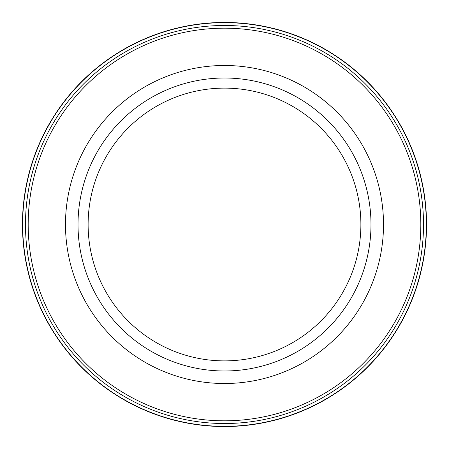 <?xml version="1.0" encoding="UTF-8"?>
<svg xmlns="http://www.w3.org/2000/svg" width="449" height="449" viewBox="0 0 449 449"><rect width="100%" height="100%" fill="white"/><g stroke="black" fill="none" stroke-linecap="round" stroke-linejoin="round"><path stroke-width="0.67" d="M370.986 224.5A146.486 146.486 0 0 1 151.257 351.359A146.486 146.486 0 0 1 151.257 97.641A146.486 146.486 0 0 1 370.986 224.5M423.519 224.5A199.019 199.019 0 0 1 124.99 396.854A199.019 199.019 0 0 1 124.99 52.146A199.019 199.019 0 0 1 423.519 224.5M426.55 224.18A202.05 202.05 0 0 1 123.57 399.531A202.05 202.05 0 0 1 123.29 49.626A202.05 202.05 0 0 1 426.55 224.18M426.18 216.334A201.848 201.848 0 0 1 125.945 400.648A201.848 201.848 0 0 1 118.901 52.482A201.848 201.848 0 0 1 426.18 216.334M360.884 224.5A136.384 136.384 0 0 1 156.308 342.609A136.384 136.384 0 0 1 156.308 106.391A136.384 136.384 0 0 1 360.884 224.5M383.508 224.5A159.008 159.008 0 0 1 144.993 362.208A159.008 159.008 0 0 1 144.993 86.792A159.008 159.008 0 0 1 383.508 224.5M420.814 224.5A196.314 196.314 0 0 1 126.343 394.508A196.314 196.314 0 0 1 126.343 54.486A196.314 196.314 0 0 1 420.814 224.5"/></g></svg>
